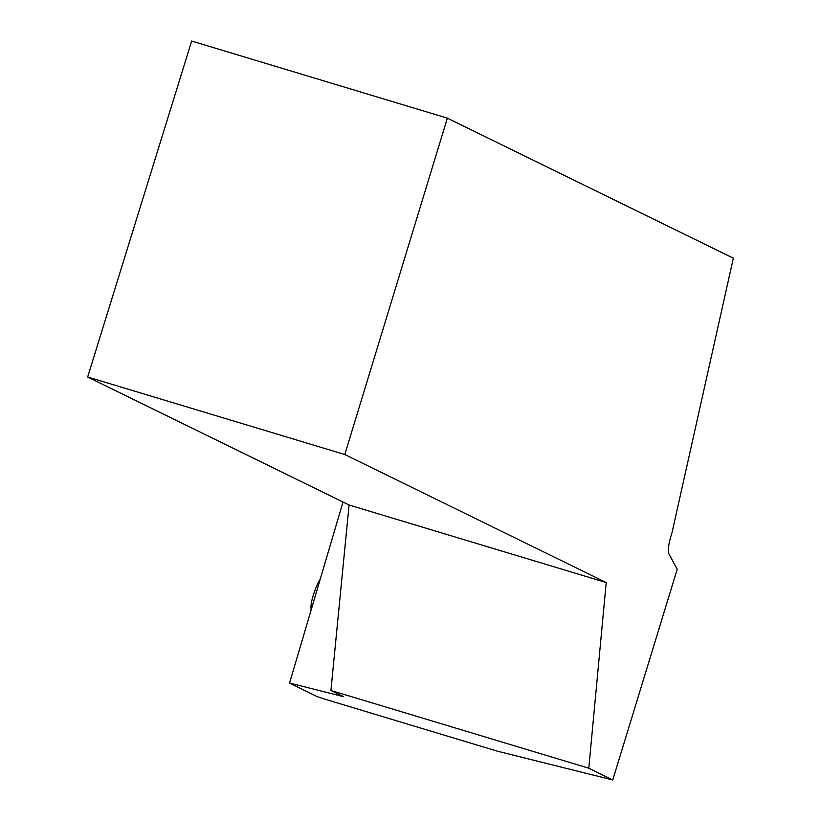 <?xml version="1.0" encoding="UTF-8"?>
<svg xmlns="http://www.w3.org/2000/svg" width="821" height="821" viewBox="0 0 821 821"><rect width="100%" height="100%" fill="white"/><g stroke="black" fill="none" stroke-linecap="round" stroke-linejoin="round"><path stroke-width="1.23" d="M311.097 610.085L310.974 607.283A18.78 4.023 -70.1 0 1 320.211 579.216M87.662 376.993L191.662 41.05L447.363 118.142L344.799 454.526L87.662 376.993L349.079 505.018L606.216 582.541L588.79 768.21L330.925 690.471L343.619 696.69L289.556 683.031L317.05 696.567L324.531 699.071L497.413 751.194L612.753 779.95L588.79 768.21M344.799 454.526L606.216 582.541M447.363 118.142L733.338 258.184L671.999 532.737C668.715 542.917 667.647 549.896 668.797 553.662L677.202 569.292L612.753 779.95M349.079 505.018L330.925 690.471M343.014 502.042L289.556 683.031"/></g></svg>
